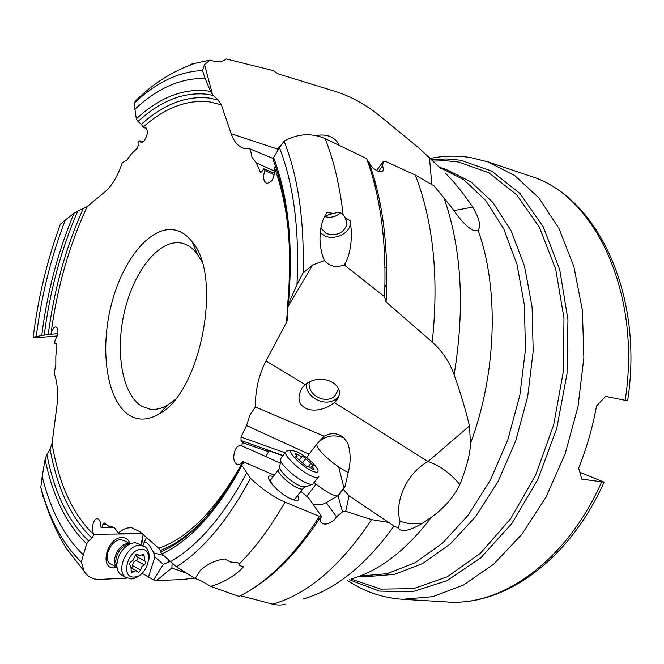 <?xml version="1.0" encoding="UTF-8"?>
<svg xmlns="http://www.w3.org/2000/svg" width="664" height="664" viewBox="0 0 664 664"><rect width="100%" height="100%" fill="white"/><g stroke="black" fill="none" stroke-linecap="round" stroke-linejoin="round"><path stroke-width="1" d="M287.263 307.814L312.686 264.969L303.058 272.887C304.444 220.581 298.119 176.665 284.092 141.142L279.436 147.632C293.754 184.542 299.597 230.201 296.957 284.615L287.529 306.004L287.769 316.346L287.412 319.757L286.093 323.169L265.998 360.967C258.786 375.027 255.242 390.357 255.374 406.966L250.029 414.768L246.552 425.549L241.015 437.003L241.04 440.514L283.088 455.496M288.815 236.591C286.599 210.579 281.86 187.754 274.597 168.1L274.207 168.648C274.763 177.72 272.19 182.617 266.48 183.347L264.347 180.982C263.251 177.91 263.483 174.441 265.036 170.548L263.84 168.789L261.873 171.528L260.421 172.217M213.451 95.483L212.546 94.554L204.52 64.582L202.47 70.575C178.89 71.513 156.098 82.427 134.095 103.327L136.303 118.873L137.979 121.495C160.563 100.828 183.654 91.756 207.234 94.271L213.451 95.483L218.282 100.073L221.403 104.846L231.138 133.713C233.819 141.407 237.953 146.271 243.555 148.288L250.286 149.01L252.005 157.376L256.229 162.78L260.495 172.242M221.403 104.846L209.791 101.899C187.148 99.301 164.921 107.726 143.117 127.164L143.167 127.712L146.636 128.16M59.777 225.768L60.308 224.307C47.078 260.479 38.047 298.094 33.2 337.171L44.247 335.104C49.8 291.255 60.955 249.954 77.705 211.193L87.208 206.57L105.219 191.605C112.108 185.63 117.76 176.051 122.193 162.854L126.816 160.165L131.414 153.84L137.282 148.213L138.228 145.383L137.996 142.611L139.398 140.818L141.183 142.627L143.739 141.54C147.964 135.124 148.454 130.302 145.208 127.073L143.167 127.712M44.247 335.104L57.917 333.544M42.903 496.473L40.819 487.326C49.518 519.489 63.005 544.38 81.29 561.985L86.669 543.75L88.594 540.886C68.251 521.431 54.348 492.63 46.887 454.458L50.099 449.221L52.024 443.411L56.78 407.049C58.399 393.47 57.519 382.248 54.133 373.375L55.834 364.793L55.826 356.145L56.93 345.388L56.315 343.57L54.788 343.861L54.846 341.304L57.901 333.718C58.166 329.543 57.395 327.269 55.585 326.912C53.568 327.327 52.116 329.734 51.219 334.141M250.486 478.329C261.915 489.086 273.427 497.004 284.997 502.108L319.367 516.36C310.188 531.026 300.543 544.04 290.425 555.394C273.618 574.078 256.52 587.756 239.131 596.413L210.496 586.378C203.782 582.029 198.669 579.415 195.15 578.535L176.541 566.79C203.234 549.825 227.885 520.344 250.486 478.329L241.48 464.742C219.809 504.764 196.162 532.196 170.548 547.028L160.647 552.05L160.572 550.539L158.746 548.248L139.913 531.69L131.953 527.872C127.355 527.324 122.832 529.059 118.4 533.084L114.631 527.988L111.112 526.701L109.693 526.842L104.049 522.767L102.87 524.253L102.04 527.515L100.646 527.033C100.862 523.224 100.148 520.601 98.521 519.157L97.284 518.7C93.167 518.169 90.603 530.76 94.105 534.271L91.922 538.114L88.594 540.886M241.48 464.742L243.414 463.099L242.526 461.463C240.883 464.011 239.123 465.041 237.231 464.559C233.371 461.878 232.724 456.948 235.272 449.777C236.99 446.482 238.957 445.104 241.173 445.635L241.563 445.793L242.667 442.705L241.04 440.514M130.094 415.73C107.12 402.351 99.434 351.48 111.22 305.075C122.707 258.553 152.355 222.946 177.18 230.607C182.857 232.4 187.937 236.251 192.402 242.161C223.046 276.954 200.412 393.262 158.962 414.021C148.462 420.138 138.842 420.71 130.094 415.73M255.374 406.966L324.098 436.182C331.411 432.33 338.009 432.886 343.894 437.866C333.087 433.874 324.082 435.916 316.861 444C316.404 447.577 321.683 453.778 332.689 462.584C338.416 467.008 343.587 470.295 348.202 472.461L345.164 486.181L338.515 495.286M312.686 264.969L324.447 260.603C329.535 266.438 336.15 267.891 344.284 264.969L384.539 296.675L386.074 301.937L432.239 342.093C442.149 350.916 449.437 361.797 454.118 374.72C460.526 392.914 465.647 409.97 469.473 425.906L427.965 461.53L334.531 402.616C325.717 409.099 316.919 411.356 308.146 409.397C298.493 405.596 296.476 398.383 302.095 387.768L305.199 384.614L265.998 360.967M469.473 425.906L470.461 443.461C470.295 453.363 466.75 467.066 459.845 484.571C450.275 473.125 439.651 465.439 427.965 461.53C406.982 473.009 394.084 501.577 400.093 521.364L398.317 528.063L394.026 526.037L349.04 495.817L343.288 489.36L344.616 487.268M348.202 472.461C350.891 462.351 350.758 452.591 347.811 443.187L343.894 437.866M246.552 425.549L309.1 454.193L306.718 457.778M324.098 436.182L316.911 443.934L309.1 454.193M282.93 455.703L267.484 450.308L268.571 451.727L265.907 456.558L241.563 445.793M242.667 442.705L268.571 451.727M265.724 456.475L280.241 463.24M242.526 461.463L274.249 475.15M300.916 491.335L308.843 498.232L321.368 516.194L319.367 516.36M297.63 495.585C300.186 500.44 298.302 501.694 291.986 499.353C277.361 493.576 259.798 472.038 273.17 476.561M195.15 578.535L200.37 570.334C207.525 563.852 215.684 560.067 224.872 558.972L230.441 562.01L237.812 562.798L239.372 563.786L239.679 565.579L243.497 566.741L241.605 568.874C233.52 576.51 224.1 582.062 213.343 585.532L210.496 586.378M240.094 595.616L272.705 604.165C277.759 605.319 281.909 605.294 285.163 604.099M178.475 541.127L179.23 541.534M160.647 552.05L162.049 553.917C190.784 540.338 217.394 510.931 241.879 465.705M295.604 498.199C295.281 499.71 293.38 499.768 289.911 498.365L289.67 498.266M272.555 484.952L270.364 480.221L271.169 479.167M321.368 516.194L320.139 521.265C323.161 525.481 327.966 524.95 334.54 519.68L336.465 516.791L342.533 511.853L338.009 495.701L343.288 489.36M342.533 511.853L345.72 511.313L371.591 519.613L388.847 522.485M345.72 511.313L349.04 495.817M400.093 521.364L409.605 523.805L421.831 523.655L431.401 517.231C406.327 550.199 379.551 570.799 351.057 579.041L380.862 589.109L413.473 588.661L447.287 576.8L480.362 553.319L510.541 518.875L535.632 475.15L553.71 424.786L563.379 371.168L563.977 318.039L555.66 269.02L539.351 227.154L516.526 194.668L488.961 172.831L458.45 162.008L445.826 160.738L433.144 161.144M421.831 523.655C409.348 530.951 401.504 532.42 398.317 528.063M459.845 484.571C453.495 497.369 444.017 508.259 431.401 517.231M334.531 402.616L336.424 400.633C348.492 385.078 321.417 371.383 305.199 384.614M324.447 260.603C321.874 255.217 320.38 248.162 319.965 239.43C320.098 227.553 322.463 218.572 327.045 212.488L333.992 213.468L337.287 212.331L340.715 212.878L343.122 214.646L345.355 218.049L350.019 220.589L351.297 230.093L350.102 220.987M320.189 232.798L324.63 235.828C334.316 240.509 349.198 233.902 350.169 224.424M344.284 264.969L345.695 262.471C349.845 254.395 351.712 243.605 351.297 230.093M284.092 141.142C297.729 133.572 311.441 132.734 325.219 138.651L366.619 158.538L367.3 160.422C380.937 198.752 386.68 244.169 384.539 296.675M296.957 284.615L303.058 272.887M279.436 147.632L273.618 157.567L273.385 160.746M367.458 160.854L369.076 162.074C370.91 168.747 382.464 175.23 383.493 169.884L382.58 165.51L383.369 161.402L376.521 170.582M368.943 162.282L368.304 163.278M274.597 168.1L275.303 165.759M274.29 174.79L265.036 170.548M263.84 168.789L274.514 173.362M256.229 162.78L274.589 171.188M250.286 149.01L273.228 158.505M277.436 151.052L277.618 149.109L231.138 133.713M376.139 185.696L374.762 185.148M383.369 161.402L385.601 161.443L415.282 175.064L434.048 185.854L451.462 207.185C461.04 221.278 468.792 229.146 474.71 230.798L478.055 230.117C499.12 288.466 496.788 373.185 470.461 443.461M440.697 168.515L419.133 148.18L375.882 112.722C362.61 102.953 349.496 95.981 336.557 91.823L277.834 73.762L273.327 70.6L226.2 58.98C222.423 62.217 217.037 62.574 210.031 60.059L204.52 64.582M429.45 157.642L431.808 184.285M277.618 149.109L282.067 143.963M210.031 60.059L190.717 64.292L190.369 64.931M190.593 64.524L189.854 65.122M134.095 103.327L135.24 101.227L142.353 94.595M137.979 121.495L141.399 124.243L143.117 127.164M445.312 173.238C453.512 181.056 462.659 192.352 472.76 207.126C479.391 218.605 481.201 226.225 478.188 229.985M345.355 218.049L346.99 224.432C343.62 233.205 336.739 236.259 326.364 233.603L320.82 228.142M324.264 217.228L328.738 214.588L333.992 213.468M324.937 216.688C330.904 218.116 336.1 216.821 340.532 212.795M382.58 165.51L378.712 171.536M143.889 141.39L139.398 140.818M77.705 211.193L74.053 213.244C57.926 251.656 47.152 292.401 41.732 335.469M33.2 337.171C33.383 337.752 38.861 337.569 49.634 336.623L57.536 335.918M54.788 343.861L56.689 343.819M46.887 454.458L45.094 459.405C52.805 496.556 66.666 524.668 86.669 543.75M81.29 561.985L84.212 571.322C87.706 576.9 92.769 579.597 99.409 579.415L127.081 578.136M83.158 554.623C64.225 536.495 50.572 510.433 42.197 476.445L40.819 487.326M42.197 476.445L45.094 459.405M143.216 534.603L140.934 544.563M94.105 534.271L139.232 533.773M116.922 567.429L114.374 567.853C98.845 569.222 107.053 537.01 122.135 537.558C126.077 537.649 128.708 539.699 130.036 543.716M111.743 564.574L110.191 563.711C102.422 558.69 111.095 539.251 120.856 539.757L124.79 540.936M116.723 564.583L115.934 564.79M142.021 573.289L153.625 579.946L156.521 580.494L180.973 579.655L194.469 578.128M186.327 573.132L171.868 567.952L172.159 563.03M118.4 533.084L142.395 533.881M625.164 400.417C642.088 292.11 594.023 194.502 530.171 176.068C596.745 196.237 643.333 292.583 628.028 398.159L627.563 400.765L605.576 396.408L596.554 405.878C592.595 427.491 586.636 448.25 578.676 468.145L581.788 479.151L604.041 482.139L603.327 483.832C568.558 560.615 504.242 606.265 447.279 601.966C501.627 606.489 566.658 561.163 601.576 482.064M579.88 472.253L604.041 482.139M174.831 399.703L168.017 404.799C161.742 408.567 155.691 410.02 149.881 409.165L142.345 406.567C122.068 395.229 114.772 351.297 124.724 310.586C134.427 269.783 160.148 238.052 182.168 243.265L183.878 243.746C188.908 245.406 193.398 248.859 197.349 254.113L201.756 261.384M338.657 388.888L335.121 395.628C326.173 405.248 306.419 394.756 309.382 381.974M306.237 383.833C305.473 398.483 327.526 408.244 337.403 397.587L339.005 395.744M156.521 580.494L171.868 567.952M148.429 577.199L154.919 557.005L163.327 564.284L170.333 561.453M163.327 564.284L153.625 579.946M146.462 537.466L143.358 544.156C144.984 539.716 148.445 542.637 153.741 552.929L154.919 557.005M143.358 544.156L143.026 545.667M102.04 527.515L114.042 527.589M109.693 526.842L112.133 526.826M36.304 336.515C41.351 295.953 51.012 257.126 65.288 220.041L60.308 224.307M65.288 220.041L74.053 213.244M134.609 109.543C157.451 88.063 180.99 77.73 205.226 78.568L202.47 70.575M205.226 78.568L210.579 91.474L212.546 94.554M336.465 516.791L326.182 502.582L338.009 495.701M313.118 504.366L322.621 504.242L326.182 502.582M337.702 495.975C333.859 496.116 326.655 492.19 316.081 484.18L314.031 482.545M246.643 473.05C223.37 516.277 197.996 545.808 170.523 561.636L162.049 553.917M170.523 561.636L176.541 566.79M124.442 576.12L120.765 574.543C118.2 572.484 116.905 569.297 116.872 564.989C117.752 555.104 122.309 547.983 130.526 543.625L135.016 542.621L143.133 545.725M148.636 560.848C149.898 554.374 148.695 549.659 145.042 546.721L139.93 545.21C127.09 544.58 115.453 570.583 125.637 577.248L131.248 578.925C134.817 578.684 138.27 576.925 141.606 573.654M141.249 549.402C127.704 549.028 120.184 578.369 134.136 577.024C147.549 577.049 154.944 548.472 141.249 549.402M140.594 569.961L138.585 572.401L135.755 570.749L131.364 572.484L130.783 565.604L129.654 564.798L129.563 563.628L130.385 562.126L133.331 560.018L134.759 556.44L136.792 554L139.631 555.702L143.955 553.992L144.569 560.897L145.623 561.661L145.723 562.815L144.91 564.309L141.714 566.807L140.594 569.961L132.7 565.662C132.7 562.989 133.879 561.279 136.244 560.549L137.996 558.822L137.531 557.129M137.116 556.905L135.456 554.747M131.754 567.886L132.7 565.662M313.225 483.931C312.155 484.77 309.872 484.446 306.394 482.96C296.966 479.059 282.084 466.128 280.573 460.584L280.341 459.081L281.337 457.778M287.637 450.864L286.732 450.956L285.545 452.292C284.541 456.533 301.132 471.731 311.682 476.129C316.197 478.055 318.62 478.08 318.944 476.212M296.966 451.686L291.778 450.449C286.425 451.08 301.821 466.651 312.221 471.008C317.392 473.133 319.16 472.428 317.517 468.892C313.001 462.277 306.154 456.541 296.966 451.686M313.375 468.369L314.039 469.406L313.217 469.39L308.702 466.551L306.162 466.228L295.563 456.724L297.09 456.351L295.057 453.163L300.394 456.027L302.917 456.375L310.91 463.323L313.391 465.763L311.939 466.128L313.375 468.369L312.769 469.157M316.255 135.647C321.583 134.468 326.539 134.933 331.112 137.05C334.98 138.967 337.644 141.706 339.105 145.267M286.093 323.169L287.471 311.956M87.208 206.57C68.948 245.995 56.855 288.541 50.945 334.199M52.024 443.411C58.847 483.998 72.816 514.5 93.948 534.902M158.746 548.248C188.825 537.674 216.862 508.89 242.841 461.903M241.015 437.003L285.138 452.823M239.372 563.786C255.632 547.518 270.846 526.959 284.997 502.108M211.501 586.76L213.343 585.532M252.395 588.785C276.813 573.812 299.738 549.584 321.16 516.111M371.591 519.613C340.707 565.969 307.747 594.155 272.705 604.165M302.792 599.102C334.938 590.022 365.349 565.67 394.026 526.037M343.122 214.646C339.794 185.837 333.826 160.505 325.219 138.651M288.442 303.29C293.347 245.456 288.408 196.884 273.618 157.567M259.931 171.636L261.209 172.159M359.83 576.078L387.104 573.696L415.1 562.732L442.556 543.111L468.095 515.264L490.322 480.196L507.927 439.485L519.862 395.163L525.44 349.604L524.419 305.249L516.99 264.388L503.777 228.972L485.691 200.462L463.862 179.77L439.485 167.303L446.308 169.503L470.867 181.853L492.879 202.42L511.131 230.815L524.51 266.123L532.071 306.876L533.192 351.14L527.673 396.599L515.737 440.813L498.1 481.425L475.806 516.368L450.159 544.082L422.586 563.562L394.474 574.368L367.076 576.601L359.822 576.078M454.118 374.72C465.132 307.349 461.671 248.137 443.743 197.108M415.282 175.064C433.351 221.651 439.004 277.328 432.239 342.093M386.074 301.937C388.722 247.871 382.979 201.209 368.827 161.95M345.678 265.99L345.695 262.471M375.442 187.945L376.588 187.464M472.76 207.126L453.811 210.621M384.946 285.072L386.647 288.3M308.536 532.611L309.192 533.79M384.498 232.45L383.111 234.16M343.952 488.148L338.731 466.966M386.008 250.262L384.481 252.37M447.279 601.966L402.658 599.285L432.745 596.67L463.563 584.984L493.734 564.118L521.738 534.487L546.032 497.129L565.188 453.711L578.053 406.409L583.872 357.73L582.394 310.296L573.887 266.554L559.038 228.582L538.894 197.922L514.708 175.537L487.799 161.825L470.12 157.476C456.658 155.434 443.378 155.749 430.28 158.422M431.749 159.816L446.266 158.945L460.816 160.248L491.841 171.204L519.953 193.498L543.202 226.714L559.711 269.559L567.952 319.691L567.006 373.932L556.731 428.504L537.84 479.532L511.836 523.547L480.744 557.843L446.847 580.784L412.394 591.765L379.343 591.101L349.314 579.763M306.079 536.006L306.768 537.06M439.883 167.702L442.597 168.399M302.56 542.505L301.821 541.65M153.741 552.929L163.767 555.469M167.942 562.582L168.565 559.843M142.096 537.765L143.266 543.974M102.87 524.253L106.323 524.336M50.099 449.221C57.262 488.538 71.206 518.169 91.922 538.114M83.075 208.961C65.603 248.029 53.991 289.911 48.248 334.606M210.579 91.474L206.662 90.81C182.675 88.362 159.219 97.716 136.303 118.873M218.282 100.073L209.301 98.073C186.21 95.541 163.576 104.265 141.399 124.243M316.081 484.18L306.635 496.581M340.815 492.788L338.789 495.045M160.572 550.539L173.42 544.297C183.106 538.687 192.734 531.026 202.288 521.306M129.845 543.808L128.21 543.658C118.806 543.193 110.025 561.711 117.013 567.338M116.872 564.989L115.677 561.669L116.997 567.205L115.677 561.669C116.374 553.817 119.993 548.157 126.542 544.696L129.339 543.949M144.146 564.807L136.244 560.549M144.154 556.166L141.698 554.855M137.68 554.531L136.693 554M133.173 572.069L130.999 570.874M279.204 468.867L278.257 469.929C277.403 473.274 289.853 484.795 297.904 488.04C301.356 489.468 303.232 489.443 303.523 487.974L304.618 487.227M312.113 484.363L305.647 486.861L300.153 486.114C290.143 480.869 283.304 474.918 279.619 468.269L279.876 466.186M308.486 466.452L310.91 463.323M305.714 458.708L302.552 462.8M302.128 456.268L299.29 459.953M297.306 454.076L296.517 455.114M296.044 456.608L295.679 457.081M241.223 445.66L265.534 456.4M241.605 568.874L243.306 566.683M273.145 159.825C287.944 199.042 292.741 247.772 287.529 306.004M287.421 319.816L287.786 316.869M380.09 203.201L378.58 202.528M193.979 63.669C171.951 71.521 152.363 84.037 135.24 101.218M345.902 218.879L346.99 224.432M383.493 169.884L382.572 171.287M375.276 182.451L374.413 183.779M476.229 230.923L478.229 229.968M40.869 487.716C46.795 510.384 55.369 530.702 66.574 548.671L84.212 571.322M386.722 267.841L385.004 267.401M530.171 176.068L487.799 161.825M347.521 580.51L349.762 581.963C365.598 592.122 383.228 597.899 402.658 599.285M163.161 411.157L161.95 410.974M195.233 246.394L194.037 246.112M197.349 254.113L192.402 242.161M168.017 404.799L158.962 414.021M338.582 388.706L335.121 395.628M335.262 401.927L337.403 397.587M318.961 519.563L318.114 518.343M337.744 495.933L345.164 486.197M243.447 463.024L243.157 463.572M202.122 521.331C192.693 530.909 183.131 538.562 173.42 544.297L170.548 547.028C195.847 532.736 219.477 505.329 241.447 464.808M117.038 567.496L110.191 563.711M130.526 543.625L129.165 543.99M125.637 577.248L120.765 574.543M130.094 543.741L123.33 540.164M136.66 556.656L144.569 560.897M136.178 554.158L138.336 555.311M131.746 568.226L136.593 570.874M280.573 460.584L279.619 468.269L270.364 480.221M285.545 452.292L280.341 459.081M291.778 450.449L286.732 450.956M317.99 477.449L313.715 482.952M302.759 488.961L294.808 499.22M310.719 467.705L311.939 466.128M296.111 457.629L296.849 456.658"/></g></svg>
